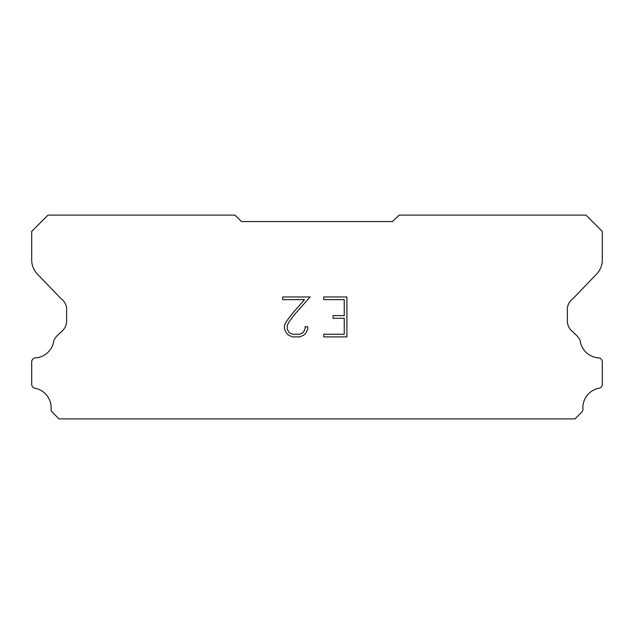 <?xml version="1.0" encoding="UTF-8"?>
<svg xmlns="http://www.w3.org/2000/svg" width="634" height="634" viewBox="0 0 634 634"><rect width="100%" height="100%" fill="white"/><g stroke="black" fill="none" stroke-linecap="round" stroke-linejoin="round"><path stroke-width="0.95" d="M344.246 334.245L344.246 318.268L333.064 318.268L333.064 315.605L344.246 315.605L344.246 299.628L323.728 299.628L323.728 296.966L346.909 296.966L346.909 336.908L323.728 336.908L323.728 334.245L344.246 334.245M307.752 326.779L307.752 329.181L305.85 333.08L303.876 335.014L299.977 336.908L292.306 336.908L288.43 334.982L286.457 333.032L284.531 329.133L284.531 325.187L286.457 321.359L292.1 313.846L304.502 299.628L282.685 299.628L282.685 296.966L310.145 296.966L294.596 314.44L289.056 321.818L287.257 325.464L287.257 328.967L289.001 332.485L292.536 334.245L299.771 334.245L303.282 332.478L305.049 328.967L305.049 326.779L307.752 326.779M241.562 221.551L392.438 221.551L399.151 215.108L585.99 215.108L602.3 231.418L602.3 259.536A20.375 20.375 0 0 1 596.618 274.062L573.081 298.551A13.583 13.583 0 0 0 567.375 308.235L567.375 320.962A13.583 13.583 0 0 0 571.353 330.576L576.155 335.021A17.72 17.72 0 0 1 580.15 340.458A19.836 19.836 0 0 0 598.829 357.893A4.073 4.073 0 0 1 602.3 361.927L602.3 384.664A4.073 4.073 0 0 1 599.439 388.159A19.836 19.836 0 0 0 582.915 408.803A4.073 4.073 0 0 1 581.727 412.171L575.006 418.892L58.994 418.892L52.273 412.171A4.073 4.073 0 0 1 51.085 408.803A19.836 19.836 0 0 0 34.561 388.159A4.073 4.073 0 0 1 31.7 384.664L31.7 361.927A4.073 4.073 0 0 1 35.171 357.893A19.836 19.836 0 0 0 53.85 340.458A17.72 17.72 0 0 1 57.845 335.021L62.647 330.576A13.583 13.583 0 0 0 66.625 320.962L66.625 308.235A13.583 13.583 0 0 0 60.919 298.551L37.382 274.062A20.375 20.375 0 0 1 31.7 259.536L31.7 231.418L48.01 215.108L234.849 215.108L241.562 221.551"/></g></svg>
